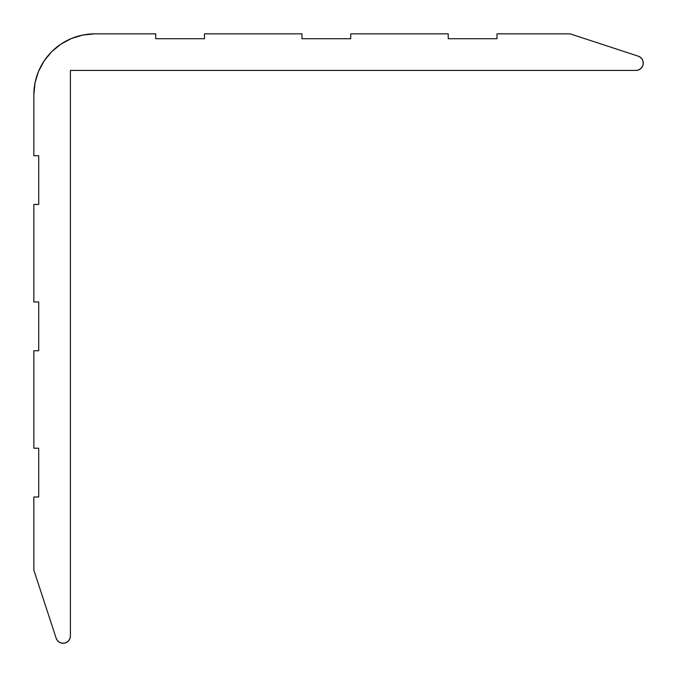 <?xml version="1.0" encoding="UTF-8"?>
<svg xmlns="http://www.w3.org/2000/svg" width="677" height="677" viewBox="0 0 677 677"><rect width="100%" height="100%" fill="white"/><g stroke="black" fill="none" stroke-linecap="round" stroke-linejoin="round"><path stroke-width="1.02" d="M68.665 640.67L69.959 638.462L70.416 635.931L70.416 70.416L635.931 70.416L70.416 70.416L70.416 635.931A7.312 7.312 0 0 1 56.149 638.208L33.85 570.119L56.149 638.208L57.367 640.467L59.288 642.168L61.683 643.099L64.256 643.15L66.676 642.304L68.665 640.67L66.676 642.304M642.304 66.676L643.15 64.256L643.099 61.683L642.168 59.288L640.467 57.367L638.208 56.149L570.119 33.85L638.208 56.149A7.312 7.312 0 0 1 635.931 70.416L638.462 69.959L640.67 68.665L642.304 66.676L640.67 68.665M570.119 33.85L496.986 33.85L496.986 38.724L448.233 38.724L448.233 33.85L350.737 33.85L350.737 38.724L301.984 38.724L301.984 33.85L204.479 33.85L204.479 38.724L155.727 38.724L155.727 33.85L94.788 33.85L155.727 33.85L155.727 38.724L204.479 38.724L204.479 33.85L301.984 33.85L301.984 38.724L350.737 38.724L350.737 33.85L448.233 33.85L448.233 38.724L496.986 38.724L496.986 33.85L570.119 33.85M35.018 82.899L38.487 71.466L35.018 82.899L33.85 94.788L33.85 155.727L33.85 94.788A60.938 60.938 0 0 1 94.788 33.85L82.899 35.018L71.466 38.487L60.93 44.123L51.697 51.697L60.93 44.123M33.85 155.727L38.724 155.727L38.724 204.479L33.85 204.479L33.85 301.984L38.724 301.984L38.724 350.737L33.85 350.737L33.85 448.233L38.724 448.233L38.724 496.986L33.85 496.986L33.85 570.119L33.85 496.986L38.724 496.986L38.724 448.233L33.85 448.233L33.85 350.737L38.724 350.737L38.724 301.984L33.85 301.984L33.85 204.479L38.724 204.479L38.724 155.727L33.85 155.727M38.487 71.466L44.123 60.93L51.697 51.697L44.123 60.93L38.487 71.466"/></g></svg>
